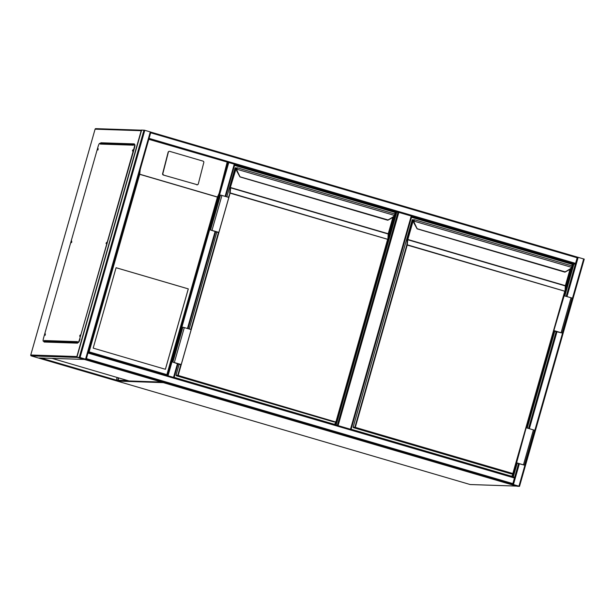 <?xml version="1.0" encoding="UTF-8"?>
<svg xmlns="http://www.w3.org/2000/svg" width="615" height="615" viewBox="0 0 615 615"><rect width="100%" height="100%" fill="white"/><g stroke="black" fill="none" stroke-linecap="round" stroke-linejoin="round"><path stroke-width="0.92" d="M350.496 429.247L411.235 216.019L398.851 212.39L338.112 425.618M411.235 216.019L411.804 216.211L351.065 429.408M337.304 425.38L398.036 212.183L396.783 212.144L336.136 425.034M398.036 212.183L398.851 212.39M566.2 296.292L577.362 257.116L584.25 259.123L519.521 486.35L512.633 484.336L510.304 484.266L517.192 486.273L519.514 486.357L584.25 259.123M513.371 484.543L510.95 484.459L516.761 486.15L519.083 486.227L513.371 484.543M86.261 358.899L87.991 352.787M86.454 358.645L88.122 352.357L514.632 477.348L512.633 484.336L510.304 484.259L83.801 359.268L86.123 359.345L86.454 358.645L512.964 483.644M80.058 357.53L77.482 357.446L83.801 359.268L86.131 359.337L80.058 357.53L144.786 130.303L150.291 131.917L150.86 132.117L86.123 359.329M141.642 130.026L76.913 357.254L141.642 130.026L144.786 130.303M85.693 359.214L79.673 357.453L77.352 357.377L83.371 359.137L85.693 359.214M148.999 138.667L150.737 132.563M148.815 139.313L227.965 162.291L148.868 139.113L150.86 132.117L86.131 359.337L512.633 484.336M88.114 352.349L89.129 351.857L166.865 374.643L217.433 197.107L219.125 193.387L227.965 162.291L575.371 264.104L573.918 264.058L564.847 295.9M173.676 377.418L167.657 375.665M174.114 377.549L178.058 363.711L174.114 377.549L167.226 375.534L166.865 374.643M225.69 196.5L234.861 164.305L225.682 196.5M93.18 348.121L165.412 369.292L188.313 288.889L116.081 267.717L93.18 348.121M196.738 184.823A1.092 1.053 57.6 0 0 197.592 184.708L197.846 184.538A1.092 1.053 57.6 0 0 198.299 183.923L203.811 162.468A1.092 1.053 57.6 0 0 203.042 161.13L169.679 151.352A1.092 1.053 -122.4 0 0 168.833 151.467L168.572 151.628A1.092 1.053 -122.4 0 0 168.126 152.251L162.606 173.707A1.092 1.053 57.6 0 0 163.375 175.044L197 184.654L163.375 175.044M227.135 162.268L219.34 192.587M140.228 169.402L139.705 174.322L89.129 351.857M163.636 174.883A1.092 1.053 57.6 0 1 162.867 173.538L168.379 152.082A1.092 1.053 -122.4 0 1 168.833 151.467M197 184.654A1.092 1.053 57.6 0 0 197.846 184.538M165.381 369.277L188.282 288.889L116.081 267.725M84.37 359.429L39.422 357.961L116.543 380.893M118.703 377.925L117.842 380.939M118.357 377.825L117.596 380.493L40.874 358.007M142.211 130.219L141.196 130.711L76.867 356.539L77.482 357.446L84.363 359.46M77.759 342.455L77.559 343.155L44.072 342.032L44.272 341.333M100.645 143.441L100.837 142.772L134.324 143.895L134.147 144.502M117.096 377.456L116.335 380.124M134.293 143.979L101.183 142.872L100.991 143.549M44.634 341.394L44.441 342.048M97.939 149.999L98.116 149.391M97.662 149.637L98.162 148.599L97.662 149.637M71.548 242.641L71.732 242.026M71.279 242.272L71.778 241.234L71.279 242.272M45.164 335.275L45.341 334.668M44.887 334.914L45.387 333.876L44.887 334.914M79.935 336.436L80.111 335.828M79.658 336.074L80.158 335.037L79.658 336.074M106.326 243.801L106.503 243.186M106.049 243.44L106.549 242.395L106.049 243.44M132.709 151.159L132.894 150.552M132.433 150.798L132.932 149.76L132.433 150.798M78.059 342.378L77.29 342.347L77.482 341.648L44.257 340.541L44.057 341.24L43.288 341.21A3.636 0.623 106.3 0 1 43.258 341.21A3.636 0.623 106.3 0 1 43.642 337.697L98.008 146.824A3.636 0.623 106.3 0 1 99.653 143.349L100.422 143.38L100.222 144.079L133.447 145.186L133.647 144.487L134.424 144.517A3.636 0.623 106.3 0 1 134.447 144.517A3.636 0.623 106.3 0 1 134.07 148.031L79.696 338.903A3.636 0.623 106.3 0 1 78.059 342.378L77.29 342.347M44.257 340.541A0.73 0.715 91.9 0 0 44.434 341.248L44.057 341.24M100.422 143.38L100.737 143.572A0.73 0.715 91.9 0 0 100.222 144.079M44.403 341.34L43.288 341.21M134.07 148.031L134.416 148.13A3.636 0.623 -73.7 0 0 134.793 144.617A3.636 0.623 -73.7 0 0 134.762 144.617L134.477 144.533M134.416 148.13L79.696 338.903M78.405 342.478A3.636 0.623 -73.7 0 0 80.042 339.003M133.601 144.64L100.937 143.549A0.73 0.715 91.9 0 0 100.737 143.572M44.434 341.248A0.73 0.715 91.9 0 0 44.749 341.44L47.124 342.132M52.014 358.384L129.073 380.962L161.553 382.053M234.607 165.181L396.114 212.513L335.667 424.711L174.168 377.379M234.761 164.659L396.783 212.144M234.546 165.412L395.145 212.482L394.722 213.982M393.954 216.68L388.157 237.029M335.475 421.975L334.768 424.442M396.114 212.513L395.145 212.482M394.646 214.835L394.669 213.959L237.136 167.795L237.006 169.202A3.275 3.221 91.9 0 0 237.367 171.285L240.096 176.966L387.673 220.216L393.093 216.926A3.275 3.221 91.9 0 0 394.492 215.358L394.646 214.835L394.753 215.504L236.591 169.148L236.675 168.695L236.583 169.148A3.636 3.582 91.9 0 0 236.983 171.462L236.99 171.462A3.636 3.582 -88.1 0 1 236.591 169.148L236.983 171.462L240.096 176.966L236.983 171.462M387.734 219.855L239.873 176.766L236.99 171.462L237.367 171.285M394.753 215.504A3.636 3.582 -88.1 0 1 393.208 217.233L387.811 219.993M228.465 197.315L230.148 192.902L387.927 239.35L335.975 421.713L387.911 239.412L388.411 234.346L387.919 239.281M237.113 168.664L236.575 169.148M172.9 362.15L182.855 327.188L191.188 329.563L181.225 364.518L172.9 362.15L178.035 363.788M178.842 364.303L180.618 364.364L173.422 362.296L179.365 364.457L181.225 364.518M179.003 363.888L177.996 363.919M216.588 231.809L211.068 230.156L216.641 231.747M216.626 231.817L215.642 231.778M216.488 232.163L218.871 232.378L228.826 197.423L220.501 195.047L210.538 230.01L215.681 231.647M218.871 232.378L210.538 230.01M411.566 217.041L573.257 264.427L564.332 295.746M554.346 330.801L526.694 427.886M516.708 462.941L512.81 476.625L351.127 429.239M554.768 331.27L527.209 428.04M517.13 463.41L513.271 476.948M411.719 216.518L573.918 264.058M411.504 217.28L572.288 264.396L571.858 265.895M571.089 268.594L565.293 288.942M512.61 473.888L511.911 476.356M573.257 264.427L572.288 264.396M571.789 266.749L571.804 265.872L414.287 219.709L414.149 221.116A3.275 3.221 91.9 0 0 414.51 223.199L417.231 228.88L564.816 272.13L570.228 268.84A3.275 3.221 91.9 0 0 571.627 267.271L571.789 266.749L571.896 267.417L413.726 221.062L413.81 220.608L413.726 221.062A3.636 3.582 91.9 0 0 414.126 223.376L417.016 228.703L414.133 223.376A3.636 3.582 -88.1 0 1 413.726 221.062L414.118 223.376L417.016 228.703M564.87 271.769L417.008 228.68M414.272 219.709L571.804 265.872L571.904 267.41A3.636 3.582 -88.1 0 1 570.343 269.147L564.954 271.907M414.256 220.577L413.818 219.955L412.204 219.901L353.156 427.202L354.893 427.256L406.823 244.954L407.284 244.816L565.062 291.264L513.118 473.627M510.927 473.819L512.756 473.888L355.139 427.709L353.402 427.648L510.934 473.819L513.125 473.627L565.054 291.325L565.323 285.914L407.791 239.742L407.23 245.062L355.301 427.363L512.833 473.527L564.762 291.226L406.823 244.954L407.438 239.389L412.773 220.662L413.096 219.962L413.81 219.986L413.795 220.662M553.815 330.785L561.587 332.869L554.484 330.809M563.809 295.692L572.065 298.06L562.11 333.023L554.384 331.162M553.846 330.647L564.186 295.707M554.23 330.662L562.11 333.023M526.163 427.832L516.592 462.803L524.464 465.163L516.17 462.926M526.548 427.848L534.427 430.2L524.464 465.163M516.208 462.788L516.592 462.803M118.042 380.239L127.72 380.57M516.285 486.042L163.344 382.645L117.242 381.1L470.144 484.528L516.246 486.065A0.73 0.715 91.9 0 0 516.462 486.096L516.623 485.496M117.234 381.1A0.73 0.73 0 0 1 116.919 380.908A0.73 0.715 91.9 0 0 117.242 381.1L470.144 484.528A0.73 0.715 91.9 0 0 470.321 484.551L516.423 486.096A0.73 0.73 0 0 0 516.462 486.096M518.952 486.158L583.681 258.93M513.448 484.543L519.375 463.733M529.361 428.67L557.021 331.593M567.007 296.53L578.177 257.316M88.122 352.357L514.632 477.348L518.568 463.502M528.554 428.432L556.206 331.362M516.761 486.15L516.923 485.581M88.045 353.056L514.555 478.047M143.972 130.103L79.243 357.323M150.291 131.917L85.562 359.145M83.233 358.483L83.071 359.06M83.532 358.568L83.371 359.137M577.362 257.116L150.86 132.117L577.362 257.116M577.285 257.816L150.783 132.817M575.694 263.412L149.184 138.413M228.788 162.498L168.041 375.742M234.292 164.113L225.113 196.331M215.119 231.401L187.467 328.471M177.481 363.534L173.545 377.356M215.688 231.563L188.036 328.641L215.704 231.571M217.433 197.107L139.705 174.322M139.628 174.191L217.564 197.031M218.894 194.156L167.242 375.481M76.867 356.539L30.765 355.001L95.087 129.173L141.196 130.711M141.596 130.18L95.802 128.643A0.73 0.715 91.9 0 0 95.087 129.173L30.75 355.001A0.73 0.715 91.9 0 0 31.25 355.901L116.55 380.9L31.25 355.901L77.482 357.446M95.087 129.181L95.087 129.173A0.73 0.73 0 0 1 95.802 128.643M77.736 342.54L44.749 341.44M335.536 421.959L177.996 375.796L176.259 375.734L333.791 421.905L335.975 421.713L387.627 239.312L230.095 193.148L178.166 375.45L335.536 421.959M387.911 239.412L388.188 234L230.656 187.829L230.148 192.902L229.687 193.041L230.195 187.975L230.702 187.583L388.234 233.746L392.893 217.418M236.598 169.01L236.037 168.848L230.195 187.975M236.69 168.518L236.206 168.502L236.675 168.641M394.684 213.966L394.907 215.012L394.669 213.959L237.144 167.795M230.294 187.475L235.63 168.748L235.96 168.049L236.667 168.072L236.675 168.695L236.683 168.041L235.068 167.987L226.85 196.838L235.068 167.987M216.764 232.247L189.205 328.979L216.757 232.247M176.013 375.288L179.119 364.388L176.013 375.288L177.758 375.342L180.841 364.503M190.827 329.456L218.486 232.362M393.254 217.21L388.519 233.846L393.262 217.21M394.907 215.035L393.093 216.926M176.259 375.734L333.968 421.913M177.996 375.796L177.758 375.342L177.996 375.796M235.514 167.734L236.683 168.041M235.63 168.748L236.206 168.502L235.96 168.049M184.308 327.549L174.353 362.504M211.99 230.364L221.946 195.409M413.741 220.923L413.18 220.762L407.845 239.496L565.377 285.66L570.028 269.332M413.834 220.431L413.341 220.416L413.81 220.554M571.819 265.88L572.042 266.925M570.397 269.124L565.654 285.76L570.405 269.124M565.569 286.136L565.062 291.195M571.904 267.41L570.228 268.84M353.394 427.648L511.111 473.827M565.662 285.76L565.047 291.325M355.139 427.709L354.893 427.256L355.139 427.709M412.204 219.901L353.148 427.202M412.65 219.647L413.818 219.955M407.33 239.888L407.845 239.496L407.438 239.389M412.773 220.662L413.341 220.416L413.096 219.962M561.111 332.677L571.066 297.721M533.428 429.862L523.465 464.817M351.073 429.416L411.804 216.211M83.801 359.268L510.312 484.259M219.125 193.387L167.242 375.519M30.75 355.001A0.73 0.73 0 0 0 31.242 355.901M333.791 421.905L335.982 421.713M393.2 217.241L387.98 220.17M570.343 269.155L565.116 272.084M414.056 220.439L413.718 221.062"/></g></svg>
